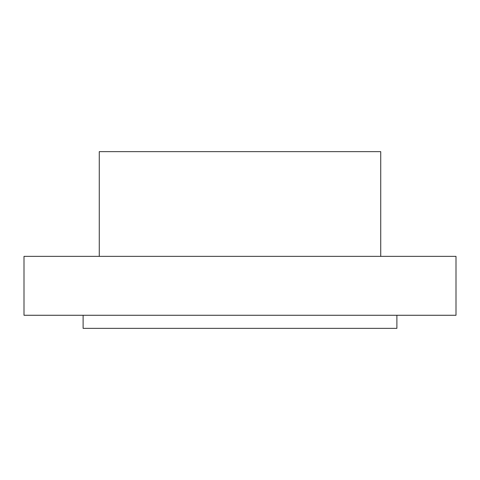 <?xml version="1.0" encoding="UTF-8"?>
<svg xmlns="http://www.w3.org/2000/svg" width="480" height="480" viewBox="0 0 480 480"><rect width="100%" height="100%" fill="white"/><g stroke="black" fill="none" stroke-linecap="round" stroke-linejoin="round"><path stroke-width="0.72" d="M396.894 315.27L396.894 328.362L83.106 328.362L83.106 315.27M380.73 256.362L380.73 151.638L99.27 151.638L99.27 256.362M240 256.362L24 256.362L24 315.27L456 315.27L456 256.362L240 256.362"/></g></svg>
